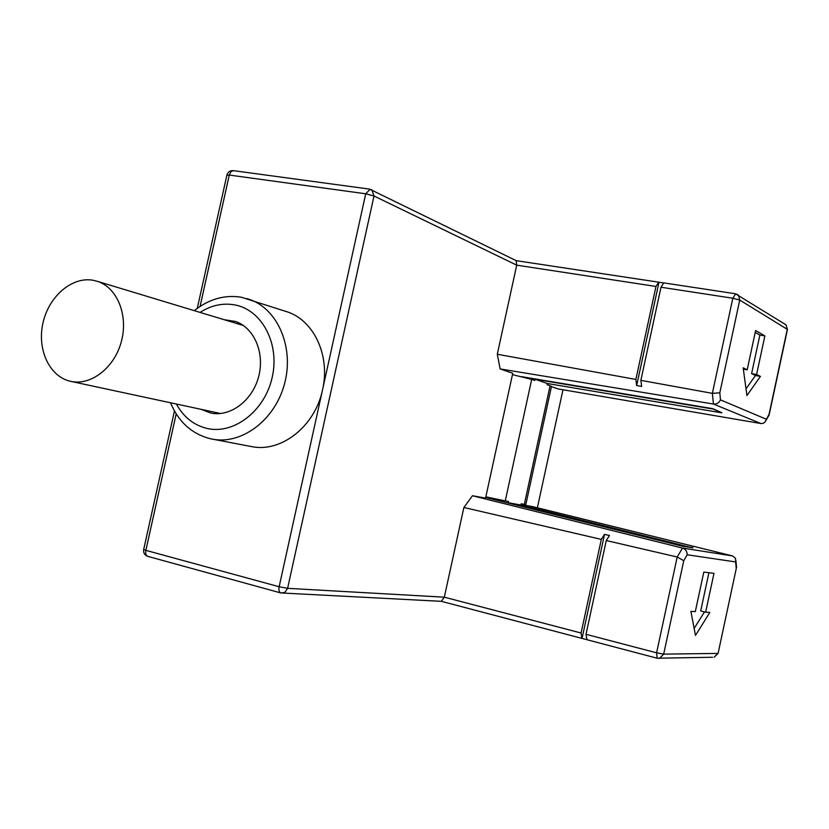 <?xml version="1.0" encoding="UTF-8"?>
<svg xmlns="http://www.w3.org/2000/svg" width="829" height="829" viewBox="0 0 829 829"><rect width="100%" height="100%" fill="white"/><g stroke="black" fill="none" stroke-linecap="round" stroke-linejoin="round"><path stroke-width="1.24" d="M370.128 189.281L365.724 193.789L374.003 195.996L371.91 189.945L371.154 189.551M197.281 308.357L226.877 175.23L229.281 175.054L230.887 171.717L233.322 170.639C230.058 170.463 227.923 171.935 226.918 175.033M233.322 170.639L369.579 189.116L516.208 260.658L663.428 282.896M768.784 415.598L787.281 329.289L786.037 324.854L784.255 323.745M769.198 414.676L787.457 329.434L739.748 300.067L738.432 295.238L737.022 294.254M746.919 395.557L760.431 376.397L756.597 374.501L764.877 335.89L755.613 330.543L747.188 369.817L743.167 367.817L746.919 395.557M695.469 635.439L709.842 612.424L705.645 612.185L713.976 573.326L703.8 572.083L695.313 611.615L690.909 611.367L695.469 635.439M694.142 628.403L704.495 611.906M705.645 612.185L700.702 610.973L708.909 572.704M746.017 388.853L755.468 375.537L751.602 373.63L759.872 335.071L755.219 332.408M760.431 376.397L755.468 375.537M747.188 369.817L743.354 369.154M764.877 335.89L759.872 335.071M756.597 374.501L751.602 373.63M735.675 293.849L732.826 298.222L739.748 300.067L719.821 392.801L712.37 393.35L713.437 404.034L760.939 423.536L763.084 423.391L764.918 422.199L769.094 414.199M500.125 368.926L497.296 354.252L516.716 265.156L374.003 195.996L287.611 588.331L279.145 586.745C278.565 590.113 279.124 592.175 280.813 592.942L284.896 592.403L287.611 588.331L444.323 597.181L581.088 633.014L581.854 638.371L441.349 601.326L444.323 597.181L463.877 507.493L472.489 495.742L485.566 498.105L512.747 373.288L500.125 368.926L713.437 404.034C716.588 404.345 718.93 402.956 720.474 399.868L766.203 419.194M760.939 423.536L558.041 388.915L551.44 386.635M521.648 376.667L712.722 408.656L721.8 412.697M660.982 287.228L640.869 380.356L712.37 393.35L732.826 298.222L660.982 287.228L663.718 282.886L735.427 293.756L786.037 324.854L787.426 329.569M176.194 413.909L145.863 550.352L143.697 549.42L174.453 411.018M250.679 446.416L251.933 446.655C281.477 452.696 315.175 426.096 322.554 389.744C330.346 356.511 314.626 321.662 288.482 312.264L283.922 310.761M224.255 319.714L235.509 321.476C254.358 327.807 265.114 353.33 258.524 377.102C252.171 400.925 230.027 417.298 210.628 412.997L201.146 409.35M93.242 280.285C72.05 276.295 48.787 296.347 42.973 322.958C36.859 349.506 49.522 376.832 70.631 381.33L70.817 381.371C90.983 385.889 114.361 367.827 121.303 341.755C128.495 315.745 117.542 288.088 97.926 281.508L93.242 280.285M516.208 260.658L516.716 265.156L655.967 286.461L658.713 282.119M658.982 282.223L636.672 385.526L635.874 379.444L655.967 286.461M636.672 385.526L641.646 386.438L640.869 380.356M521.058 504.519L532.498 506.592L732.577 555.938L682.485 548.052L677.2 557.005L606.268 540.539L609.46 535.513L604.517 534.373L582.041 638.392L586.59 639.594M635.874 379.444L497.296 354.252M718.111 653.283L736.463 567.575L718.09 653.376L714.101 657.231L717.883 653.407L663.677 654.133L656.599 652.806L677.2 557.005L683.749 560.725L663.677 654.133L659.594 658.319L657.179 658.226L712.484 657.273M562.984 389.765L537.368 507.794M736.463 567.575L736.473 566.694M732.577 555.938L735.53 558.342L735.634 561.938L687.2 554.777L683.749 560.725M472.489 495.742L682.485 548.052C685.5 549.026 687.065 551.264 687.2 554.777M463.877 507.493L601.315 539.389L604.517 534.373M581.088 633.014L601.315 539.389M606.268 540.539L586.02 634.309L586.963 639.687M485.701 497.462L683.127 546.352L692.795 547.762M486.167 497.555L486.302 496.923M525.835 504.529L524.322 504.364L550.093 385.744L551.451 386.573M550.093 385.744L547.088 384.708L547.347 383.495L721.779 412.832L711.914 408.521M512.446 374.646L531.69 379.392L505.265 500.892L485.846 496.82M547.347 383.495L535.088 379.236L534.819 380.47L531.69 379.392M692.764 547.896L520.944 505.006L521.213 503.794L524.322 504.364M505.265 500.892L508.509 501.483L508.239 502.726L682.391 545.886L692.837 547.575M520.944 505.006L508.239 502.726M535.088 379.236L711.842 408.842M148.246 556.446L147.821 556.373C145.977 555.575 145.324 553.575 145.863 550.352L279.145 586.745L365.724 193.789L229.281 175.054L200.079 306.409M719.821 392.801L720.474 399.868M736.183 567.927L735.634 561.938M210.431 438.759L212.866 439.246C242.037 444.686 274.865 419.93 284.42 384.19C294.295 348.522 278.596 310.264 250.762 299.849L247.021 298.585M176.38 404.024C183.53 417.028 193.706 425.153 206.929 428.417C233.882 434.862 265.011 410.863 272.264 377.06C279.922 343.33 261.653 309.404 234.338 304.823C222.514 302.865 211.084 305.383 200.058 312.398M586.766 639.667L657.179 658.226L656.599 652.806L586.02 634.309M765.892 420.593L769.188 414.904M288.482 312.264L241.322 297.228C224.514 294.606 208.846 299.082 194.307 310.657M251.933 446.655L210.307 438.728C191.841 433.95 178.577 421.961 170.515 402.77M243.415 325.517L97.926 281.508M220.597 413.516L70.817 381.371M736.535 567.409L735.914 560.622M143.666 549.544C143.251 552.912 144.64 555.181 147.821 556.373L280.813 592.942L441.67 601.346M525.814 504.592L551.503 386.355"/></g></svg>
